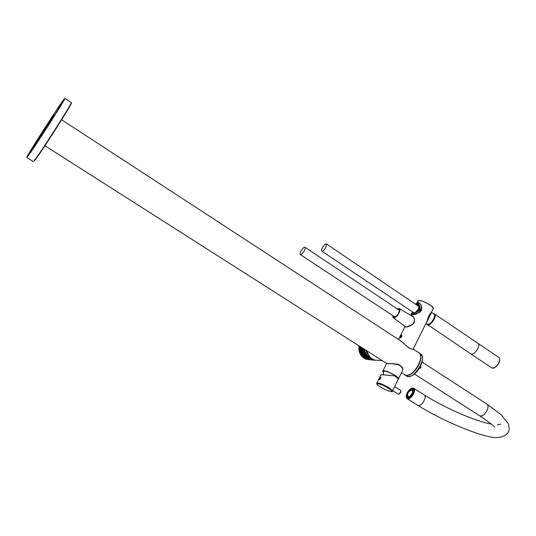 <?xml version="1.0" encoding="UTF-8"?>
<svg xmlns="http://www.w3.org/2000/svg" width="536" height="536" viewBox="0 0 536 536"><rect width="100%" height="100%" fill="white"/><g stroke="black" fill="none" stroke-linecap="round" stroke-linejoin="round"><path stroke-width="0.8" d="M427.145 321.446L431.614 312.334M415.976 304.361C418.964 303.061 420.144 304.944 419.527 310.022C415.266 313.212 412.613 314.203 411.568 312.99L415.715 312.702M411.219 313.674L411.233 314.511L411.521 314.096L413.109 314.176M411.708 314.659L411.213 314.364L411.481 313.949L412.331 314.639M413.015 314.391L413.022 314.351C419.722 315.034 424.378 305.708 418.737 302.887L418.509 303.229M418.395 303.262L416.794 303.309L416.908 302.947L415.876 304.294M428.11 319.054L431.118 312.957C429.651 314.384 428.539 316.635 427.782 319.711L426.743 322.19M431.648 312.153C430.026 313.634 428.599 316.475 427.38 320.682M419.085 302.927C420.954 303.798 423.902 309.996 418.65 312.776C413.209 314.619 410.717 315.208 411.192 314.552L411.192 314.552C412.975 314.967 415.929 314.109 420.057 311.972C422.381 308.3 422.067 305.292 419.105 302.94L416.961 302.9M416.794 303.309L418.442 303.215M413.122 314.143L413.055 314.498C419.554 315.054 424.512 306.09 419.038 302.961L419.601 303.336M411.186 314.485L411.775 314.712C415.011 314.806 418.234 313.359 421.45 310.384C421.933 305.895 420.76 303.235 417.919 302.411L416.217 303.698M419.279 310.371C420.412 307.564 420.043 305.507 418.16 304.2L416.291 304.575M412.593 313.352L411.568 312.99M401.625 335.054L401.859 336.581L400.191 337.928C399.729 337.017 400.211 336.059 401.625 335.054M411.353 315.563C413.879 316.327 414.824 318.726 414.187 322.773C411.387 325.627 408.553 327.014 405.685 326.913L404.941 326.25M426.12 323.014L427.547 320.119C428.284 316.535 429.537 314.009 431.299 312.528L431.849 311.423M399.97 340.44L408.821 347.71C410.998 348.882 412.452 349.372 413.196 349.177L413.269 349.023M413.269 349.117C413.256 349.626 411.728 349.177 408.693 347.777M414.147 322.793C414.871 319.717 414.268 317.466 412.358 316.039L412.318 316.012C412.955 316.622 416.646 319.315 412.526 324.541C407.44 326.759 404.995 327.489 405.176 326.739L405.183 326.739C407.554 327.375 410.549 326.055 414.147 322.793M400.6 336.307L400.332 337.111L400.693 337.332L401.591 335.945L400.6 336.307L401.303 336.769M401.035 337.379C402.121 335.838 402.114 335.235 401.008 335.563L400.097 336.963L401.035 337.379M401.585 335.958L401.23 335.724M401.9 371.924L402.69 370.316C404.606 362.644 385.538 363.743 386.483 363.328M398.282 378.805L398.288 378.362C397.471 375.642 381.444 368.426 383.066 371.488L383.481 372.091M386.59 363.395C387.052 364.245 398.168 362.256 401.565 366.785M38.733 138.77L52.89 116.681C52.883 116.044 37.895 139.313 38.492 139.025L38.733 138.77M53.399 115.743C57.231 110.738 33.708 147.159 38.083 139.474L53.399 115.743M420.505 366.128C421.356 367.301 421.115 368.018 419.782 368.272L419.521 368.158M407.802 398.449C411.052 399.253 416.238 389.94 413.35 388.486C410.469 386.349 404.09 396.56 407.26 398.248L407.802 398.449M419.561 367.843C420.807 368.044 421.088 367.535 420.412 366.316M420.264 366.597L420.633 367.14L420.03 367.033M419.728 367.555L420.358 367.696L420.633 367.14M420.358 367.696L419.788 367.642L420.057 367.086M419.433 368.051L419.755 368.219C420.954 367.991 421.196 367.314 420.472 366.188M413.397 389.438L413.685 389.069L412.693 388.433L412.492 388.855L414.06 389.578M410.221 390.054L409.98 389.592L411.588 388.593L412.519 388.794M413.886 392.131L414.147 390.235M411.923 395.896L413.229 393.826M410.69 397.21L409.115 398.235M408.151 398.469L406.898 397.632L407.193 397.27L407.883 397.819M407.159 397.303L406.583 396.54L406.811 394.63L407.32 394.65M407.802 393.163L407.454 392.942L408.747 390.891L409.095 391.113M412.492 388.855L413.236 389.237M412.104 388.915L411.99 389.324L411.588 388.593M410.007 389.913L411.481 389.002M407.836 396.868C409.966 398.469 414.723 390.845 412.365 389.612C410.395 388.111 405.819 394.878 407.595 396.66L408.546 397.317L409.96 397.297M410.67 396.888L411.822 395.809M413.109 393.772L413.598 392.252M413.671 391.347L412.365 389.612M407.4 396.345L407.099 396.861M407.876 398.295L408.084 397.873L408.486 398.429M407.454 392.942L408.881 391.106M406.583 396.54L407.105 394.516M407.414 396.586L406.898 396.265M408.084 397.873L407.193 397.27M408.981 398.154L410.603 397.156M411.849 395.849L413.156 393.779M414.02 390.154L413.504 392.185M407.903 396.245C408.774 396.935 409.913 396.412 411.326 394.663C416.291 386.49 405.772 391.387 407.903 396.245M362.959 357.398L363.596 357.74L362.959 357.398M362.684 357.164L362.041 356.541M361.914 356.4L362.524 356.802L361.914 356.4M361.7 356.159L361.103 355.395M361.003 355.254L361.572 355.716L361.003 355.254M360.835 355.013L360.306 354.128M360.179 353.881L360.748 354.497L360.748 353.995L360.199 353.432L360.179 353.874M360.112 353.747L359.629 352.621L360.078 353.17L360.145 352.621L359.656 352.025L359.582 352.507L359.18 351.174L359.576 351.743L359.703 351.174L359.288 350.551L359.154 351.053L358.919 349.787L359.234 350.256L359.435 349.666L359.087 349.023L358.879 349.452L359.241 345.975M359.227 345.961L358.906 346.497L359.14 345.908M366.711 359.361L367.147 359.395M366.235 359.221L365.612 358.993M365.371 358.892L366.021 359.087L365.371 358.892M364.976 358.711L364.306 358.35L364.969 358.711M359.127 347.341L359.408 348.005L359.482 346.718L359.127 347.341M359.133 348.882L359.482 349.539L359.408 348.259L359.133 348.882M359.308 350.403L359.736 351.053L359.509 349.794L359.308 350.403M359.663 351.891L360.159 352.507L359.797 351.301L359.663 351.891M360.192 353.304L360.755 353.887L360.252 352.748L360.192 353.304M360.875 354.624L361.505 355.167L360.869 354.108L360.875 354.624M361.706 355.837L362.396 356.319L361.639 355.368L361.706 355.837M362.671 356.902L363.415 357.331L362.671 356.902M363.756 357.82L364.54 358.182L363.756 357.82M364.936 358.571L365.753 358.852L364.936 358.571M366.195 359.133L367.039 359.341L366.195 359.133M367.555 359.542L366.919 359.415L367.555 359.542M367.508 359.509L368.373 359.629L367.508 359.509M370.657 359.844L368.554 359.663M359.823 347.382L360.105 348.045L360.179 346.765L359.823 347.382M359.83 348.929L360.179 349.586L360.105 348.306L359.83 348.929M360.004 350.457L360.433 351.1L360.212 349.841L360.004 350.457M360.366 351.938L360.862 352.561L360.493 351.348L360.366 351.938M360.889 353.358L361.452 353.941L360.949 352.795L360.889 353.358M361.572 354.678L362.202 355.221L361.565 354.162L361.572 354.678M362.41 355.891L363.093 356.38L362.343 355.428L362.41 355.891M363.375 356.963L364.112 357.391L363.375 356.963M364.46 357.88L365.244 358.242L364.46 357.88M365.639 358.631L366.457 358.912L365.639 358.631M366.899 359.194L367.743 359.401L366.899 359.194M368.219 359.569L369.076 359.696L368.219 359.569M369.947 359.783L369.264 359.723M360.788 346.953L360.802 348.092L360.976 347.073M360.527 348.976L360.875 349.633L360.802 348.346L360.527 348.976M360.708 350.504L361.13 351.154L360.909 349.887L360.708 350.504M361.063 351.991L361.559 352.614L361.19 351.402L361.063 351.991M361.586 353.412L362.155 353.995L361.646 352.849L361.586 353.412M362.276 354.738L362.906 355.281L362.269 354.222L362.276 354.738M363.107 355.944L363.797 356.44L363.046 355.482L363.107 355.944M364.078 357.023L364.822 357.452L364.078 357.023M365.163 357.941L365.947 358.303L365.163 357.941M366.349 358.691L367.167 358.979L366.349 358.691M367.609 359.261L368.453 359.462L367.609 359.261M368.929 359.629L369.786 359.757L368.929 359.629M361.324 347.295L361.505 348.139L361.773 347.603M361.231 349.023L361.579 349.68L361.505 348.393L361.231 349.023M361.405 350.551L361.834 351.201L361.612 349.941L361.405 350.551M361.767 352.038L362.262 352.668L361.894 351.448L361.767 352.038M362.289 353.465L362.859 354.055L362.349 352.902L362.289 353.465M362.979 354.792L363.609 355.335L362.973 354.276L362.979 354.792M363.817 356.005L364.507 356.494L363.75 355.536L363.817 356.005M364.782 357.083L365.525 357.512L364.782 357.083M365.874 358.001L366.658 358.363L365.874 358.001M367.053 358.752L367.877 359.04L367.053 358.752M368.319 359.321L369.163 359.529L368.319 359.321M369.639 359.696L370.503 359.817L369.639 359.696M371.388 359.904L370.684 359.85M371.87 358.644L374.45 360.038M364.112 349.07L364.688 350.296L364.232 350.745L364.668 351.402L364.909 351.013L364.755 351.529L365.559 352.561L365.204 352.996L365.726 353.593L365.907 353.204L365.833 353.733L367.006 354.839L366.524 354.551L366.524 355.067L367.167 355.616L367.267 355.154L367.294 355.723L369.237 357.217M370.47 357.478L367.227 353.438L365.706 350.088M364.453 349.767L364.339 349.217M364.788 350.966L364.627 350.443M365.224 352.078L364.855 351.16M365.773 353.164L365.552 352.755M366.416 354.189L365.874 353.345M367.917 356.011L367.267 355.301M368.781 356.842L368.058 356.159M370.952 358.725L369.994 358.021L370.952 358.725M371.877 358.919L372.895 359.468M372.178 359.408L371.147 358.852L372.178 359.408M373.123 359.569L374.195 359.964M373.478 359.904L372.393 359.509L373.478 359.904M374.825 360.199L373.699 359.964L374.825 360.199M375.85 360.299L375.053 360.226M368.065 356.788L367.307 355.824L368.065 356.788M369.09 357.807L368.225 356.969L369.09 357.807M370.229 358.664L369.277 357.961L370.229 358.664M371.455 359.348L370.43 358.792L371.455 359.348M372.755 359.837L371.669 359.442L372.755 359.837M374.095 360.132L372.976 359.904L374.095 360.132M374.979 360.226L374.322 360.165M365.096 352.876L364.728 351.65L365.096 352.876M365.693 354.269L365.183 353.11L365.693 354.269M366.45 355.562L365.807 354.49L366.45 355.562M367.348 356.728L366.591 355.763L367.348 356.728M368.373 357.747L367.508 356.909L368.373 357.747M369.512 358.604L368.554 357.901L369.512 358.604M370.738 359.288L369.706 358.731L370.738 359.288M372.031 359.777L370.945 359.381L372.031 359.777M373.371 360.071L372.252 359.837L373.371 360.071M374.396 360.172L373.599 360.098M363.542 348.708L363.703 349.827L363.777 348.862M363.957 351.348L363.73 350.082L363.957 351.348M364.386 352.822L364.018 351.603L364.386 352.822M364.983 354.216L364.473 353.063L364.983 354.216M365.733 355.502L365.096 354.437L365.733 355.502M366.631 356.668L365.874 355.71L366.631 356.668M367.656 357.686L366.798 356.849L367.656 357.686M368.795 358.544L367.843 357.84L368.795 358.544M370.021 359.221L368.989 358.671L370.021 359.221M371.314 359.716L370.229 359.321L371.314 359.716M372.654 360.004L371.535 359.777L372.654 360.004M373.532 360.098L372.882 360.038M362.993 349.78L362.912 348.487L362.993 349.78M363.247 351.301L363.019 350.035L363.247 351.301M363.676 352.768L363.308 351.549L363.676 352.768M364.272 354.162L363.763 353.01L364.272 354.162M365.023 355.448L364.386 354.383L365.023 355.448M365.921 356.608L365.163 355.649L365.921 356.608M366.946 357.626L366.081 356.788L366.946 357.626M368.078 358.483L367.127 357.78L368.078 358.483M369.304 359.16L368.279 358.611L369.304 359.16M370.597 359.649L369.512 359.254L370.597 359.649M371.93 359.944L370.818 359.716L371.93 359.944M373.425 360.078L372.125 359.971L373.438 360.065M362.53 349.103L362.209 348.44L361.927 349.063L362.282 349.727L362.53 349.103M362.711 350.645L362.316 349.988L362.108 350.598L362.537 351.248L362.711 350.645M363.073 352.139L362.597 351.502L362.47 352.092L362.966 352.715L363.073 352.139M363.596 353.559L363.06 352.956L362.993 353.519L363.562 354.108L363.596 353.559M364.286 354.892L363.676 354.33L363.683 354.845L364.319 355.395L364.286 354.892M365.123 356.112L364.453 355.596L365.123 356.112M366.095 357.19L365.371 356.735L366.095 357.19M367.187 358.115L366.416 357.72L367.187 358.115M368.373 358.865L367.562 358.55L368.373 358.865M369.639 359.435L368.802 359.194L369.639 359.435M370.959 359.81L370.101 359.649L370.959 359.81M372.091 359.971L371.441 359.911M368.353 355.221L369.036 355.73M370.644 359.676L369.82 359.482L370.678 359.636M369.344 359.2L368.547 358.932L369.405 359.154M368.118 358.544L367.348 358.195L368.192 358.483M366.972 357.7L366.249 357.291L367.127 358.035L367.066 357.639M365.941 356.695L365.264 356.226L366.048 357.097L366.048 356.641M365.036 355.542L364.413 355.02L365.09 356.005L365.15 355.495M364.266 354.269L363.71 353.7L364.266 354.772L364.393 354.229M363.656 352.882L363.167 352.279L363.589 353.432L363.783 352.856M363.214 351.422L362.792 350.792L363.08 351.998L363.214 351.422L363.79 352.052L364.051 351.448M362.946 349.901L362.591 349.258L362.363 349.861L362.738 350.497L362.946 349.901L363.448 350.551L363.783 349.941L364.158 350.598L364.493 349.988M362.423 347.998L362.577 348.963L362.852 348.353L363.281 349.01L363.442 348.648M371.267 359.891L370.43 359.777L371.267 359.891M369.927 359.616L369.103 359.422L369.927 359.616M368.634 359.14L367.83 358.872L368.634 359.14M367.401 358.483L366.637 358.135L367.401 358.483M366.262 357.639L365.539 357.231L366.262 357.639M365.23 356.641L364.554 356.165L365.23 356.641M364.326 355.489L363.703 354.966L363.743 355.442L364.38 355.944L364.326 355.489M363.562 354.216L363.006 353.646L362.979 354.169L363.555 354.718L363.562 354.216M362.952 352.829L362.463 352.226L362.37 352.788L362.885 353.378L362.952 352.829M362.51 351.368L362.088 350.745L361.927 351.328L362.376 351.944L362.51 351.368M362.236 349.854L361.887 349.211L361.653 349.814L362.035 350.45L362.236 349.854M362.148 348.306L361.867 347.663L361.565 348.273L361.874 348.916L362.148 348.306M369.217 359.555L368.393 359.361L369.217 359.555M367.924 359.08L367.12 358.812L367.924 359.08M366.691 358.417L365.927 358.075L366.691 358.417M365.552 357.579L364.835 357.17L365.552 357.579M364.527 356.581L363.85 356.112L364.527 356.581M363.616 355.435L362.999 354.912L363.033 355.388L363.676 355.891L363.616 355.435M362.852 354.155L362.296 353.593L362.276 354.115L362.852 354.665L362.852 354.155M362.249 352.782L361.753 352.179L361.666 352.735L362.182 353.325L362.249 352.782M361.807 351.321L361.385 350.691L361.224 351.281L361.673 351.897L361.807 351.321M361.532 349.807L361.184 349.164L360.956 349.767L361.331 350.403L361.532 349.807M361.445 348.259L361.17 347.616L360.862 348.226L361.17 348.869L361.445 348.259M369.25 359.716L369.974 359.783M367.214 359.02L366.416 358.752L367.214 359.02M365.988 358.356L365.224 358.015L365.988 358.356M364.849 357.525L364.125 357.11L364.849 357.525M363.817 356.52L363.147 356.051L363.817 356.52M362.912 355.375L362.296 354.852L362.329 355.328L362.973 355.83L362.912 355.375M362.148 354.102L361.599 353.539L361.572 354.062L362.148 354.611L362.148 354.102M361.545 352.728L361.056 352.125L360.963 352.681L361.478 353.271L361.545 352.728M361.103 351.268L360.681 350.645L360.52 351.227L360.969 351.844L361.103 351.268M360.835 349.76L360.487 349.117L360.252 349.72L360.627 350.356L360.835 349.76M360.741 348.219L360.467 347.576L360.165 348.179L360.467 348.822L360.741 348.219M360.252 346.638L360.487 347.274L360.701 346.899M367.797 359.428L366.972 359.234L367.797 359.428M366.503 358.959L365.706 358.691L366.503 358.959M365.277 358.296L364.52 357.954L365.277 358.296M364.145 357.465L363.421 357.056L364.145 357.465M363.113 356.467L362.443 355.998L363.113 356.467M362.209 355.321L361.599 354.798L361.632 355.274L362.269 355.777L362.209 355.321M361.452 354.048L360.896 353.485L360.869 354.008L361.452 354.557L361.452 354.048M360.842 352.675L360.353 352.078L360.266 352.634L360.782 353.217L360.842 352.675M360.4 351.221L359.984 350.598L359.823 351.18L360.272 351.797L360.4 351.221M360.132 349.713L359.783 349.07L359.555 349.673L359.931 350.303L360.132 349.713M360.045 348.172L359.77 347.529L359.462 348.132L359.77 348.775L360.045 348.172M359.743 346.29L359.783 347.234L360.092 346.511M372.701 360.018L372.105 359.964M371.361 359.743L370.53 359.549L371.394 359.703M370.061 359.267L369.257 358.993L370.121 359.214M368.828 358.604L368.065 358.256L368.909 358.544M367.689 357.76L366.959 357.351L367.843 358.095L367.783 357.7M366.651 356.755L365.974 356.279L366.758 357.157L366.758 356.701M365.746 355.603L365.123 355.073L365.8 356.058L365.86 355.556M364.976 354.323L364.42 353.753L364.976 354.832L365.103 354.283M364.366 352.936L363.877 352.333L364.299 353.485L364.493 352.909M363.924 351.469L363.502 350.839L363.334 351.428M363.656 349.948L363.301 349.305L363.066 349.908M373.672 360.112L374.162 360.132M372.078 359.803L371.254 359.609L372.118 359.763M370.778 359.328L369.974 359.06L370.838 359.274M369.545 358.664L368.775 358.316L369.626 358.604M368.406 357.82L367.676 357.405L368.554 358.155L368.5 357.76M367.368 356.815L366.691 356.34L367.475 357.211L367.475 356.755M366.457 355.656L365.833 355.133L366.51 356.118L366.577 355.609M365.693 354.376L365.13 353.807L365.686 354.886L365.813 354.336M365.076 352.99L364.587 352.387L365.009 353.539L365.21 352.956M364.634 351.522L364.212 350.892L364.5 352.098L364.761 351.502M364.366 349.995L364.011 349.351L363.777 349.954M374.148 360.145L373.552 360.098M372.801 359.864L371.971 359.669L372.842 359.83M371.502 359.388L370.698 359.12L371.562 359.334M370.269 358.725L369.492 358.376L370.343 358.664M369.123 357.88L368.393 357.465L369.271 358.216L369.217 357.82M368.085 356.869L367.401 356.4L368.192 357.271L368.192 356.815M367.173 355.716L366.55 355.187L367.227 356.172L367.294 355.663M366.403 354.43L365.84 353.861L366.403 354.939L366.53 354.39M374.872 360.205L375.736 360.293M373.525 359.931L372.694 359.736L373.565 359.891M372.225 359.455L371.415 359.18L372.286 359.401M370.986 358.785L370.215 358.443L371.066 358.725M369.84 357.941L369.11 357.525L369.994 358.276L369.934 357.88M368.802 356.929L368.118 356.453L368.909 357.331L368.915 356.869M375.716 360.286L374.992 360.226M374.329 359.911L373.418 359.797L374.255 359.991M373.036 359.442L372.138 359.241L372.949 359.515M388.252 388.406L387.099 387.729L388.252 388.406M380.895 387.193L381.491 387.401M381.089 374.637L394.791 375.877C397.839 378.121 399.032 379.18 398.375 379.053L394.804 375.991M379.542 378.255C382.704 374.63 378.952 382.141 379.542 378.255M382.376 374.657L394.777 375.87L382.476 374.778M379.689 378.315L379.562 379.334C379.187 380.386 381.619 377.485 380.795 377.351L379.689 378.315M394.777 375.87L394.791 375.877C396.928 377.257 398.114 378.302 398.355 379.019M388.178 388.365L387.166 387.736M387.615 387.796L388.044 388.104M388.171 388.185L388.613 388.453M388.185 388.158L387.816 388.131M381.357 387.307L380.419 386.838M434.455 313.882L477.837 343.221C481.516 345.271 473.951 356.313 470.635 353.74L426.522 323.898M433.544 313.614L434.428 313.862C437.818 315.704 430.12 327.014 427.098 324.635M433.858 318.625L431.326 322.33M470.367 353.559L471.667 354.041M325.955 247.243L326.518 243.987C325.118 242.841 320.133 250.285 321.754 251.103C322.9 251.277 324.3 249.984 325.955 247.243M418.944 306.518L326.518 243.987M321.754 251.103L414.301 313.051M418.656 305.714L417.959 305.701M413.343 312.475L413.611 313.111M415.092 312.816L418.254 309.225C419.105 307.389 419.179 306.156 418.462 305.54L417.551 305.42M412.934 312.2L413.893 313.158M416.686 312.16L418.757 309.218L419.601 306.143M418.676 304.609L416.921 304.997M412.298 311.778L412.472 313.352M425.906 323.442L426.79 324.092C428.947 324.809 431.252 323.108 433.691 318.98C434.884 316.347 434.924 314.612 433.805 313.774L431.594 312.428M304.381 250.6C305.279 248.845 305.493 247.739 305.024 247.284C303.684 246.178 298.686 253.729 300.254 254.5C301.346 254.647 302.719 253.347 304.381 250.6M399.28 310.25L305.024 247.284M300.254 254.5L394.798 316.944M399.005 309.486L398.328 309.486M393.726 316.367L393.98 316.984M393.303 316.093L393.752 316.883C395.233 317.252 396.828 315.979 398.543 313.071C399.427 311.182 399.514 309.929 398.811 309.312L397.913 309.212M392.687 315.677L393.163 317.647C394.932 318.196 396.888 316.669 399.032 313.064C400.124 310.706 400.211 309.178 399.287 308.475L397.297 308.796M27.999 155.654C32.468 150.167 66.042 97.746 64.059 99.374C63.831 98.075 26.03 156.76 27.356 156.351L27.999 155.654M383.367 374.878L383.542 371.743C383.233 370.597 385.129 370.852 389.23 372.527C394.06 374.751 396.955 376.654 397.9 378.228L397.92 378.309M385.86 371.2L383.756 371.08M397.886 378.175L396.519 376.553M411.481 313.949L413.068 313.935M416.8 303.148L417.33 303.182M411.306 314.163L412.11 314.652M417.423 303.175L417.068 302.94M432.887 309.319L433.336 308.401C433.115 305.915 422.596 300.307 418.797 300.649L416.847 302.88M433.235 308.106C432.639 305.56 422.576 300.287 418.931 300.609L418.16 300.73M433.008 309.071L433.309 308.461M382.738 371.281C383.622 369.887 387.729 371.26 395.079 375.388L398.663 378.47L398.389 379.099M402.69 370.316L398.349 379.113C399.166 378.651 398.06 377.418 395.025 375.435C388.707 371.327 379.857 368.935 383.454 372.252L382.771 371.361M410.73 376.051C416.291 374.503 423.353 363.555 422.462 357.854M419.614 353.358C422.067 356.755 420.921 361.988 416.184 369.063C412.09 374.135 408.512 376.218 405.457 375.307M405.317 375.26L406.61 376.078C412.881 380.922 427.802 357.767 420.78 354.082L419.507 353.251M420.713 356.427C421.457 362.309 414.375 373.297 408.707 375.046M413.236 349.097L419.045 352.882C425.376 356.051 413.464 376.962 406.154 375.455L401.437 372.848M378.161 360.36L374.939 360.078C370.818 358.765 368.232 355.75 367.18 351.026M494.715 427.092C492.711 424.974 487.586 421.142 479.358 415.588L480.202 415.909C484.604 417.008 490.675 406.067 486.802 404.03L422.1 362.055M411.722 388.191L413.685 388.198L424.231 394.878C427.393 396.479 421.872 406.442 418.321 405.531L417.725 405.31C442.173 420.633 478.836 436.237 495.237 437.611C504.202 437.503 508.852 434.395 509.2 428.271L508.363 423.855L501.24 414.81L486.802 404.03M417.725 405.31L407.146 398.677C406.167 397.926 405.987 396.506 406.596 394.416C406.462 393.625 409.672 387.99 413.035 387.957L413.685 388.198C417.095 389.98 410.221 400.988 407.146 398.677L406.288 396.908M412.894 388.031C416.874 388.493 411.574 399.374 407.682 398.704C403.782 398.127 409.015 387.448 412.894 388.031M363.756 357.994L363.214 357.592M362.651 357.117L362.155 356.641M361.653 356.078L361.224 355.536M360.788 354.906L360.427 354.296M360.065 353.606L359.777 352.949M359.502 352.212L359.294 351.522M359.107 350.745L358.979 350.028M358.885 349.231L358.845 348.494M358.839 347.69L358.885 346.96M364.956 358.698L364.373 358.383M398.181 393.993L398.328 394.134C400.245 393.598 401.015 392.352 400.66 390.382L394.643 386.603M399.065 394.107L400.955 391.059M388.446 388.178C396.56 393.25 388.258 391.99 380.359 387.026C372.259 382.007 380.305 383.073 388.446 388.178M398.054 379.702L392.332 391.334M376.661 383.454C377.485 382.168 381.592 383.588 388.969 387.722L392.6 390.744C391.267 390.489 395.648 393.397 386.134 390.047C375.033 384.634 377.143 383.923 376.661 383.454M398.154 379.495L398.369 379.066M493.964 367.837C495.981 367.046 497.629 365.398 498.902 362.892L499.679 359.555M498.875 362.825C499.994 360.199 499.934 358.376 498.694 357.358C499.974 358.417 500.055 360.259 498.929 362.872C494.004 370.008 492.979 367.837 491.552 367.756C494.071 368.56 496.51 366.919 498.875 362.825M63.603 99.689L64.548 98.805L55.516 113.8L38.579 140.151L27.068 156.525L52.34 116.339L63.603 99.689M71.275 102.597C71.556 103.22 69.238 107.508 64.32 115.461L40.502 152.304L33.989 160.907C38.847 155.447 73.6 101.07 71.268 102.597L64.936 98.403C67.007 96.701 32.106 151.192 27.497 156.827L26.847 157.236M34.445 160.82C39.49 155.145 74.993 99.475 71.288 103.079M396.64 376.647L397.88 378.255M383.602 371.147L385.719 371.16M426.777 322.123L428.117 319.034M418.71 302.9L416.887 303.255M413.089 314.538L413.089 314.156M417.45 303.175L417.055 302.907M412.077 313.259L412.09 313.272C412.988 313.058 410.375 314.016 415.467 312.682C421.825 310.967 419.413 303.476 418.16 304.2L418.261 304.26M412.392 313.178L411.735 312.85M411.005 314.572L410.636 315.309M404.941 326.712L398.55 339.516M417.738 300.904L418.897 300.596C422.006 300.127 431.051 305.158 431.333 305.875L433.336 308.401L431.299 312.528C429.376 313.774 427.581 318.893 427.547 320.119L413.196 349.177C413.457 349.666 411.956 349.204 408.707 347.797L401.069 341.157M386.644 363.468L383.066 370.631M383.374 370.865L383.066 371.488M386.583 363.388C385.94 363.743 393.833 363.482 396.928 364.158C401.243 364.319 403.434 370.081 402.69 370.349M406.61 376.078C409.075 377.304 412.104 376.218 415.695 372.815C417.289 371.763 419.326 368.5 421.805 363.026C423.025 358.778 422.683 355.797 420.78 354.082M401.116 341.191L61.653 119.776M386.751 363.495L44.93 145.732M419.045 352.882C421.115 354.551 421.303 357.787 419.594 362.597C419.226 364.54 417.102 367.709 413.216 372.118C409.832 375.006 407.032 375.964 404.801 374.992M382.416 360.735L374.939 360.078C370.791 358.758 368.192 355.73 367.147 351.006M479.358 415.588L414.408 373.987M424.231 394.878C443.922 407.481 474.662 421.015 491.264 424.123M497.488 424.867L500.912 424.15M407.353 398.101L407.93 398.462M413.256 388.633L413.832 388.995M362.671 357.15L362.095 356.594M361.673 356.125L361.157 355.475M360.802 354.959L360.366 354.229M360.071 353.673L359.723 352.876M359.502 352.279L359.247 351.442M359.1 350.819L358.946 349.948M358.865 349.305L358.818 348.413M358.818 347.763L358.865 346.879M370.262 359.669L370.704 359.71M369.545 359.609L369.987 359.643M368.835 359.542L369.277 359.582M368.125 359.482L368.567 359.522M367.421 359.422L367.857 359.462M370.979 359.73L371.421 359.77M371.696 359.797L372.138 359.837M372.42 359.857L372.862 359.897M373.136 359.924L373.585 359.958M373.867 359.984L374.316 360.025M400.66 390.382C401.122 392.412 400.345 393.665 398.328 394.134L392.674 390.597M381.036 374.704L376.962 382.845M498.694 357.358L478.072 343.409M491.552 367.756L470.595 353.74M393.196 317.674L405.786 326.86M399.353 308.515L413.202 316.856M33.266 161.591L26.827 157.55"/></g></svg>
